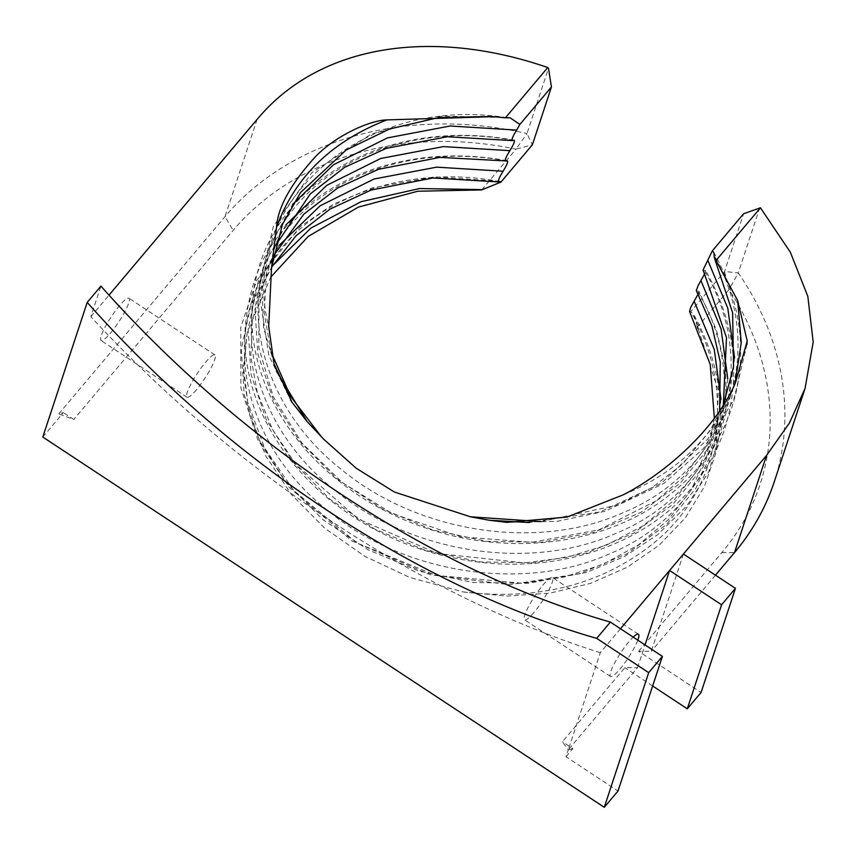 <?xml version="1.0" encoding="UTF-8"?>
<svg xmlns="http://www.w3.org/2000/svg" width="856" height="856" viewBox="0 0 856 856"><rect width="100%" height="100%" fill="white"/><g stroke="black" fill="none" stroke-linecap="round" stroke-linejoin="round"><path stroke-width="0.64" stroke-dasharray="4.28 3.21" d="M683.42 554.057L651.32 651.309L638.662 651.32L701.064 692.472M638.662 651.32L721.822 552.623A297.471 244.335 18.2 0 0 729.002 289.628L697.351 327.185M715.466 575.189L651.32 651.309M620.493 628.743L600.302 652.689L568.256 749.888L637.538 667.669L624.869 667.669L562.456 741.745L568.256 749.888L565.998 756.747L618 791.04M652.647 685.988L624.869 667.669M637.538 667.669L645.039 644.921M565.998 756.747L572.857 748.604L562.456 741.745M42.8 437.041L63.376 412.624L58.775 413.908L73.777 419.483L63.376 412.624M481.682 189.925L516.018 149.179A297.471 244.335 18.2 0 0 233.153 230.36L73.777 419.483M698.261 328.95L718.205 390.357L716.183 451.957L704.445 486.54L685.292 517.901L659.27 545.133L627.352 567.186L590.437 583.407L549.927 593.144L507.03 596.065L463.331 591.967L409.66 577.426L364.784 556.293L324.724 528.216L291.361 494.479L265.97 456.312L249.781 415.492L243.414 373.569L247.181 332.524L270.678 277.184M637.816 640.16A25.327 4.526 -56.6 0 1 619.958 669.082A25.327 4.526 -56.6 0 1 610.531 676.508A25.327 4.526 -56.6 0 1 616.395 659.837A25.327 4.526 -56.6 0 1 633.194 637.121M572.857 748.604L568.256 749.888M600.302 652.689A725.909 393.204 40.1 0 1 90.832 316.709L100.922 286.107M759.775 207.634L738.257 272.904L724.561 271.523L729.002 289.628L738.257 272.904A310.129 254.735 -161.8 0 1 774.284 481.746M58.775 413.908L225.01 216.643A310.129 254.735 -161.8 0 1 526.975 133.568L516.018 149.179L532.379 144.782L526.975 133.568L548.493 68.309M697.308 326.842L694.109 315.34L690.835 311.531L724.561 271.523L743.607 213.733M689.583 311.616L690.835 311.531M720.998 399.26L714.632 445.398L696.131 487.888L666.385 524.578L626.999 553.693L579.961 573.627L527.906 583.353L473.272 582.487L419.033 571.113L368.069 549.755L322.969 519.71L286.118 482.506L259.368 440.145L244.217 394.905L241.306 349.184L250.872 305.41L272.401 265.895M499.69 181.536C410.591 164.502 319.641 194.74 275.793 255.612C218.505 329.346 241.777 443.579 328.297 511C404.428 573.991 524.075 592.513 609.729 553.725C715.359 510.465 756.051 388.785 697.565 290.986L698.828 291.393L698.079 294.132M506.816 117.711C361.928 94.117 237.016 204.734 268.698 326.5M196.431 389.79A25.327 4.526 -56.6 0 1 187.015 397.216A25.327 4.526 -56.6 0 1 197.18 373.58A25.327 4.526 -56.6 0 1 214.899 354.93A25.327 4.526 -56.6 0 1 210.897 368.24A25.327 4.526 -56.6 0 1 196.431 389.79M110.478 333.102A25.327 4.526 123.4 0 0 124.933 311.552A25.327 4.526 123.4 0 0 128.946 298.241A25.327 4.526 123.4 0 0 111.227 316.891A25.327 4.526 123.4 0 0 101.062 340.528A25.327 4.526 123.4 0 0 110.478 333.102M533.994 612.393A25.327 4.526 -56.6 0 1 524.578 619.819A25.327 4.526 -56.6 0 1 534.743 596.183A25.327 4.526 -56.6 0 1 552.462 577.533A25.327 4.526 -56.6 0 1 548.45 590.843A25.327 4.526 -56.6 0 1 533.994 612.393M90.832 316.709L109.012 295.127M696.377 291.029L697.565 290.986M703.161 270.464L705.515 270.368L704.852 273.567M721.822 552.623L734.491 552.623M257.057 119.444L225.01 216.643L233.153 230.36M463.331 591.967C540.179 601.051 604.753 583.846 657.055 540.371C722.357 484.785 736.545 389.64 690.781 311.563M276.477 371.215L263.552 327.666L261.979 283.989L271.801 242.237L292.591 204.413M727.771 378.823L721.362 424.95L702.851 467.43L673.051 504.088L633.633 533.17L586.638 553.083L534.497 562.799L479.938 561.91L425.774 550.494L374.842 529.126L329.71 499.112L292.87 461.908L266.237 419.568L251.011 374.361L248.122 328.608L257.699 284.845L279.142 245.383M506.474 160.96C417.471 143.936 326.575 174.185 282.705 234.854C225.396 308.449 248.475 422.875 334.921 490.285C411.148 553.308 530.538 572.001 616.384 533.192C722.09 489.996 762.857 368.198 704.349 270.41M734.587 357.829L728.296 403.968L709.827 446.543L680.135 483.287L640.823 512.402L593.829 532.389L541.666 542.201L487.064 541.366L432.869 530.025L381.894 508.721L336.718 478.718L299.793 441.525L273.118 399.206L257.859 354.01L254.906 308.224L264.44 264.429L285.861 224.935M735.101 383.295L707.773 439.032L661.292 483.362L599.821 512.006L529.265 522.556M513.258 140.384C424.191 123.403 333.305 153.631 289.499 214.31C232.211 287.916 255.249 402.299 341.694 469.709C417.91 532.742 537.258 551.425 623.232 512.616C726.573 470.297 768.453 352.383 714.225 255.463M623.607 494.661C679.643 471.41 716.986 433.928 735.636 382.236M694.109 315.34C704.852 334.846 712.331 355.015 716.547 375.87C721.736 401.667 721.619 427.037 716.194 451.968M247.181 332.524L243.586 367.021L247.748 402.416L264.568 447.923L293.576 490.338L356.781 542.918L435.907 575.425L522.342 583.246L564.04 577.072L602.827 564.404L638.437 544.93L668.29 519.753L691.338 489.728L706.831 455.938L714.353 418.049M500.439 181.29L434.741 176.839L372.253 187.871L333.733 203.996L300.285 226.562L256.704 280.426L240.782 327.142L240.878 387.854L257.806 439.695L289.232 487.439L351.966 540.949L430.322 574.761L509.62 584.734L586.135 572.589L624.142 556.689L657.59 534.743L686.972 505.671L708.886 471.592L725.963 413.127L725.706 369.749L716.365 329.571L698.721 290.944M509.555 117.7L442.145 116.095L371.536 133.911L311.809 172.709L273.406 226.209L258.608 289.531L268.88 355.593L290.505 399.923M491.055 116.469L493.377 116.651M214.899 354.93L128.946 298.241M187.015 397.216L101.062 340.528M638.416 634.221L552.462 577.533M610.531 676.508L524.578 619.819M719.607 410.42L713.294 436.335L697.362 470.372L673.747 500.525L643.059 525.798L606.497 545.122L566.94 557.331L524.557 562.906L437.202 553.447L358.097 518.939L295.93 464.487L272.55 429.552L257.281 392.455L250.776 356.331L252.274 320.818L261.198 288.376L271.577 267.265M723.363 404.546L720.228 415.256L704.595 449.015L683.42 476.91L656.338 500.707L599.018 529.832L532.004 542.308L460.678 536.808L392.315 513.6L342.368 482.602L301.986 443.055L273.299 396.756L258.79 347.59L259.036 300.392L268.142 267.425L273.107 256.372M323.675 439.192L321.524 436.956M271.084 352.126L264.215 313.2L266.323 276.745L275.365 245.758M541.035 521.614L617.037 505.179L652.422 487.364L682.596 464.038L710.052 430.654L723.555 404.214M507.319 160.725C462.401 152.593 419.643 154.786 379.026 167.316C353.849 175.245 331.475 186.843 311.916 202.102C298.584 212.534 287.06 224.347 277.344 237.54C258.919 260.973 248.176 291.522 245.105 329.153C241.981 385.189 269.715 449.507 326.799 497.368C373.323 535.439 427.326 557.374 488.808 563.205C581.534 571.07 663.614 531.918 702.262 473.796C711.903 459.854 719.382 444.949 724.69 429.059C741.371 375.131 734.972 322.241 705.515 270.368M713.744 252.338C727.793 277.483 736.385 303.58 739.52 330.641C742.473 357.337 739.852 383.135 731.645 408.055C726.348 423.998 718.88 438.968 709.239 452.952C698.389 468.639 685.217 482.559 669.756 494.736C616.63 538.124 529.575 556.593 443.686 533.545C394.038 519.817 351.73 495.785 316.763 461.448C296.593 441.279 280.907 419.065 269.694 394.809C257.324 367.952 251.343 340.581 251.782 312.718C252.22 290.708 256.747 269.715 265.349 249.738C276.638 223.812 293.79 201.588 316.795 183.056C346.776 159.237 382.536 144.247 424.073 138.073C453.541 133.857 483.554 134.553 514.103 140.149M746.967 344.39L733.71 400.02L703.45 448.523L663.785 483.48L604.946 511.3L557.096 521.336L506.977 522.395"/><path stroke-width="1.28" d="M760.438 207.805L743.607 213.733L712.353 250.829L713.915 252.702L714.279 257.592L716.023 260.513L760.438 207.805L790.356 252.22L807.829 296.39L813.2 342.058L805.047 388.421L789.414 423.057L766.537 455.424L683.42 554.057L735.432 588.35L721.587 604.775L687.282 708.832L652.647 685.988M687.282 708.832L701.064 692.472L735.432 588.35M805.057 388.421L774.284 481.746A310.129 254.735 -161.8 0 1 734.491 552.623L715.466 575.189M645.039 644.921L669.585 570.481L721.587 604.775M683.42 554.057L620.493 628.743M604.283 807.315L618 791.04L662.405 656.381L648.688 672.655L604.283 807.315L42.8 437.041L87.205 302.382A675.256 365.769 40.1 0 0 596.675 638.362L648.688 672.655M270.678 277.184L308.192 236.427L358.45 207.077L417.739 191.241L481.682 189.925L500.942 182.093L432.954 177.973L371.194 190.021L329.999 209.121L296.058 235.742L271.577 267.265M697.308 326.842L698.261 328.95M633.194 637.121A25.327 4.526 -56.6 0 1 638.416 634.221A25.327 4.526 -56.6 0 1 637.816 640.16M87.205 302.382L100.922 286.107A675.256 365.769 -139.9 0 0 610.392 622.087L596.675 638.362M610.392 622.087L662.405 656.381M109.012 295.127L257.057 119.444C322.017 41.548 436.614 29.072 547.765 67.549L548.493 68.309L551.435 87.002L532.379 144.782L500.942 182.093L499.69 181.536C497.347 182.21 498.47 178.786 503.082 171.243C507.672 163.721 508.806 160.297 506.474 160.96L439.973 157.386L378.416 169.317L337.617 188.042L303.859 214.15L273.107 256.372M547.765 67.549L505.425 117.796L510.058 117.764L519.881 124.441L551.435 87.002M698.079 294.132L690.728 307.379L689.519 311.434L710.202 364.389L714.353 418.049M694.173 301.28L714.289 349.548L720.998 399.26M272.401 265.895L310.856 228.113L361.114 201.695L419.601 188.534L482.185 189.625M507.319 160.725L506.474 160.96C504.13 161.634 505.254 158.21 509.866 150.667C514.456 143.145 515.59 139.71 513.258 140.384C510.914 141.058 512.048 137.623 516.65 130.091L519.881 124.441M514.103 140.149L512.412 140.609L447.41 136.757L386.366 148.334L344.7 167.284L310.321 193.895L275.365 245.758M505.425 117.796L493.377 116.662L386.901 119.904C371.247 120.108 336.494 134.553 314.698 157.461C290.334 184.682 277.622 207.944 276.563 227.236L271.502 267.96L268.709 326.5L274.016 363.768L292.014 402.267L307.069 421.516L323.675 439.192L356.267 468.286L394.413 492.04L470.468 516.81L489.236 520.234L506.977 522.385L567.1 517.045L623.607 494.672C667.455 472.095 717.178 426.909 735.625 382.236L747.213 340.977L737.669 300.574L716.023 260.513M704.852 273.567L698.122 285.562L696.281 290.559L711.935 326.05L720.281 362.035L719.607 410.42M712.342 250.829L703.065 269.982L726.498 337.574L723.363 404.546M766.537 455.424L734.491 552.623M307.069 421.516L276.477 371.215M292.591 204.413L333.54 164.737L387.458 137.891L450.16 126.003L516.65 130.091M276.563 227.236C294.689 177.224 331.475 141.443 386.901 119.904M700.957 280.704L721.094 329.046L727.771 378.823M279.142 245.383L320.123 205.804L374.04 179L436.688 167.145L503.082 171.243M707.741 260.128L727.814 308.256L734.587 357.829M285.861 224.935L326.81 185.313L380.717 158.478L443.419 146.601L509.866 150.667M737.669 300.574L741.253 342.496L735.101 383.295M529.265 522.556L489.236 520.234M290.505 399.923L292.024 402.267M271.512 267.96L282.394 224.518L300.499 192.579L346.166 149.993L389.662 128.956L438.625 117.593L491.055 116.469M321.524 436.956L290.569 396.349L271.084 352.126M470.468 516.799L541.035 521.614M723.555 404.214L733.549 366.828L732.618 312.75L714.717 258.897M747.181 340.977L746.967 344.39"/></g></svg>
